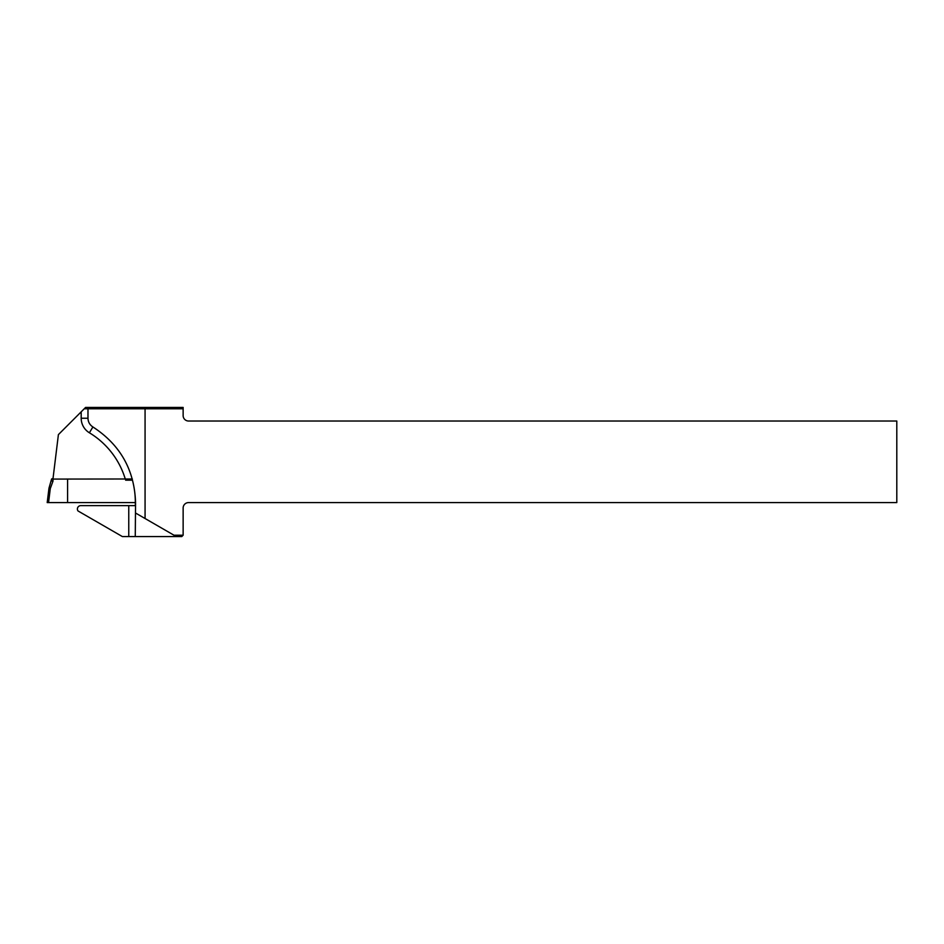<?xml version="1.0" encoding="UTF-8"?>
<svg xmlns="http://www.w3.org/2000/svg" width="944" height="944" viewBox="0 0 944 944"><rect width="100%" height="100%" fill="white"/><g stroke="black" fill="none" stroke-linecap="round" stroke-linejoin="round"><path stroke-width="1.42" d="M183.136 415.584L183.136 408.787L145.069 408.787L145.069 518.516L173.979 535.213L183.136 535.213L183.136 508.025A5.44 5.44 0 0 1 188.576 502.586L896.8 502.586L896.8 421.024L188.576 421.024A5.44 5.44 0 0 1 183.136 415.584M125.269 478.986A81.562 81.562 0 0 0 89.385 432.777A16.992 16.992 0 0 1 81.184 418.239L81.184 411.832L58.398 434.618L52.947 479.08M183.136 535.213L181.779 536.57L122.378 536.57L77.986 510.94A3.398 3.398 0 0 1 80.795 505.63L135.346 505.63L135.346 502.586L47.2 502.586L48.97 488.213L51.613 478.95L52.982 479.08L52.982 481.157L51.613 480.921M135.263 536.57L135.558 502.586C134.473 469.97 120.254 444.766 92.901 426.959C89.751 424.906 88.111 422.003 87.981 418.239L87.981 408.787L84.228 408.787L85.585 407.43L183.136 407.43L183.136 408.787M81.184 411.832L84.228 408.787M125.623 480.166L132.443 480.166A88.146 88.146 0 0 1 135.346 502.586L135.558 502.586M145.636 407.43L145.069 408.787L87.981 408.787L89.338 407.43M135.558 513.737L135.865 513.206L145.069 518.516M176.339 536.57L173.979 535.213M52.982 479.08L132.349 478.986M53.017 478.478L51.613 478.95M67.59 479.08L67.59 502.586M47.2 502.586L48.569 502.586L50.292 488.532L48.97 488.213L50.292 488.532L52.982 481.157M128.762 536.57L128.762 505.63M81.184 418.239L87.981 418.239M92.901 426.959L89.385 432.777"/></g></svg>
